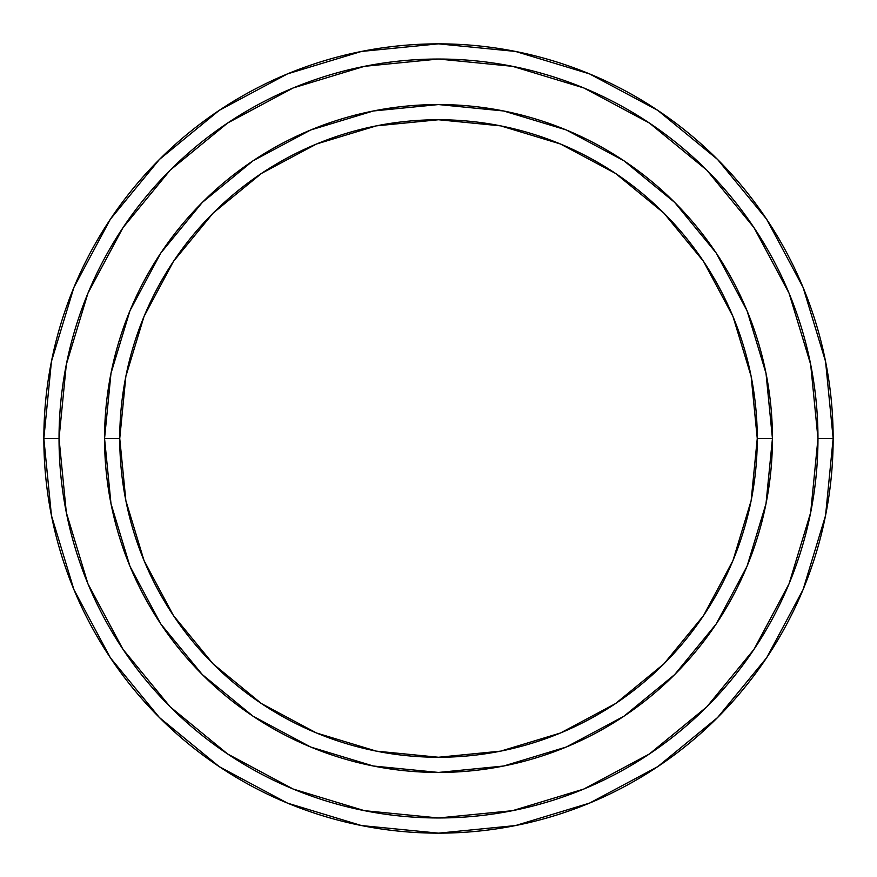 <?xml version="1.0" encoding="UTF-8"?>
<svg xmlns="http://www.w3.org/2000/svg" width="877" height="877" viewBox="0 0 877 877"><rect width="100%" height="100%" fill="white"/><g stroke="black" fill="none" stroke-linecap="round" stroke-linejoin="round"><path stroke-width="1.32" d="M129.851 565.961L110.984 503.65L104.56 438.5L119.743 438.5A318.757 318.757 0 0 1 438.5 119.743A318.757 318.757 0 0 1 757.257 438.5L772.44 438.5A333.94 333.94 0 0 0 438.5 104.56A333.94 333.94 0 0 0 104.56 438.5A333.94 333.94 0 0 1 438.5 104.56A333.94 333.94 0 0 1 772.44 438.5A333.94 333.94 0 0 1 438.5 772.44A333.94 333.94 0 0 1 104.56 438.5L110.984 373.35L129.851 311.028M43.85 438.5A394.65 394.65 0 0 0 438.5 833.15A394.65 394.65 0 0 0 833.15 438.5L817.967 438.5A379.467 379.467 0 0 1 438.5 817.967A379.467 379.467 0 0 1 59.033 438.5L66.323 512.53L87.919 583.72L122.977 649.32L170.171 706.829L227.68 754.023L293.28 789.081L364.47 810.677L438.5 817.967L512.53 810.677L583.72 789.081L649.32 754.023L706.829 706.829L754.023 649.32L789.081 583.72L810.677 512.53L817.967 438.5L810.677 364.47L789.081 293.28L754.023 227.68L706.829 170.171L649.32 122.977L583.72 87.919L512.53 66.323L438.5 59.033L364.47 66.323L293.28 87.919L227.68 122.977L170.171 170.171L122.977 227.68L87.919 293.28L66.323 364.47L59.033 438.5L43.85 438.5L59.033 438.5A379.467 379.467 0 0 1 438.5 59.033A379.467 379.467 0 0 1 817.967 438.5L833.15 438.5A394.65 394.65 0 0 0 438.5 43.85A394.65 394.65 0 0 0 43.85 438.5A394.65 394.65 0 0 1 438.5 43.85A394.65 394.65 0 0 1 833.15 438.5A394.65 394.65 0 0 1 438.5 833.15A394.65 394.65 0 0 1 43.85 438.5L51.436 361.51L73.887 287.47L110.283 219.349M747.149 311.039L766.016 373.35L772.44 438.5L757.257 438.5A318.757 318.757 0 0 1 438.5 757.257A318.757 318.757 0 0 1 119.743 438.5L125.871 500.69L144.003 560.48L173.46 615.588L213.111 663.889L261.412 703.54L316.52 732.997L376.31 751.129L438.5 757.257L500.69 751.129L560.48 732.997L615.588 703.54L663.889 663.889L703.54 615.588L732.997 560.48L751.129 500.69L757.257 438.5L751.129 376.31L732.997 316.52L703.54 261.412L663.889 213.111L615.588 173.46L560.48 144.003L500.69 125.871L438.5 119.743L376.31 125.871L316.52 144.003L261.412 173.46L213.111 213.111L173.46 261.412L144.003 316.52L125.871 376.31L119.743 438.5L104.56 438.5A333.94 333.94 0 0 0 438.5 772.44A333.94 333.94 0 0 0 772.44 438.5L766.016 503.65L747.149 565.972M746.93 566.487L716.213 623.942M716.158 624.029L674.632 674.632L624.106 716.103M623.942 716.213L566.399 746.974M566.29 747.018L503.65 766.016L438.5 772.44L373.35 766.016L311.028 747.149M310.425 746.897L253.058 716.213M252.971 716.158L202.368 674.632L160.897 624.106M160.787 623.942L130.026 566.399M130.07 310.513L160.787 253.058M160.842 252.971L202.368 202.368L252.894 160.897M253.058 160.787L310.601 130.026M310.71 129.982L373.35 110.984L438.5 104.56L503.65 110.984L565.972 129.851M566.575 130.103L623.942 160.787M624.029 160.842L674.632 202.368L716.103 252.894M716.213 253.058L746.974 310.601M110.359 219.239L159.439 159.439L219.14 110.436M219.239 110.359L287.47 73.887L361.51 51.436L438.368 43.85M438.5 43.85L515.49 51.436L589.53 73.887L657.651 110.283M657.761 110.359L717.561 159.439L766.564 219.14M766.641 219.239L803.113 287.47L825.564 361.51L833.15 438.368M833.15 438.5L825.564 515.49L803.113 589.53L766.717 657.651M766.641 657.761L717.561 717.561L657.86 766.564M657.761 766.641L589.53 803.113L515.49 825.564L438.632 833.15M438.5 833.15L361.51 825.564L287.47 803.113L219.349 766.717M219.239 766.641L159.439 717.561L110.436 657.86M110.359 657.761L73.887 589.53L51.436 515.49L43.85 438.632"/></g></svg>
